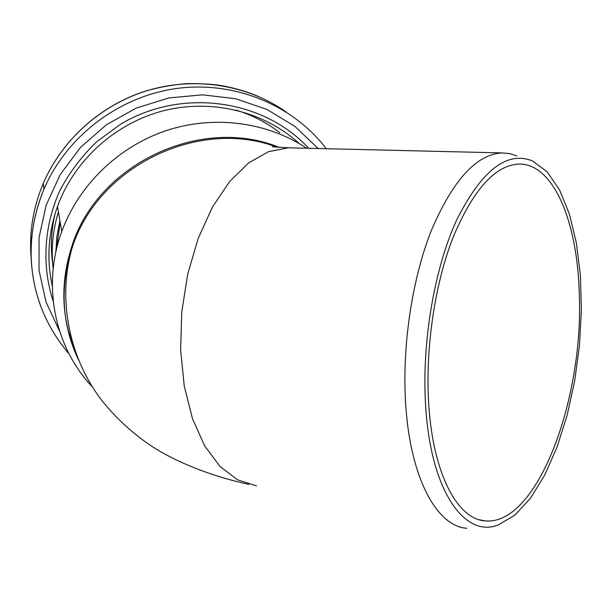 <?xml version="1.0" encoding="UTF-8"?>
<svg xmlns="http://www.w3.org/2000/svg" width="612" height="612" viewBox="0 0 612 612"><rect width="100%" height="100%" fill="white"/><g stroke="black" fill="none" stroke-linecap="round" stroke-linejoin="round"><path stroke-width="0.92" d="M466.742 528.278C437.557 526.496 411.042 479.869 405.901 407.424C401.548 349.322 411.585 280.403 431.269 230.686C452.872 180.104 476.519 154.178 502.207 152.916L509.689 153.612L516.895 155.945M425.791 408.135C431.299 492.239 465.197 538.162 498.199 524.981L514.791 515.227L530.505 498.191L544.757 475.027L557.088 446.944L567.148 415.173L574.676 380.932L579.472 345.397L581.4 309.764L580.375 275.201L576.366 242.895L569.405 214.085L559.62 190.011L547.235 171.911L532.593 160.979C506.996 150.613 481.698 170.274 456.69 219.968C433.977 269.341 421.293 345 425.791 408.135M579.204 291.825C584.414 396.997 537.902 525.777 485.178 520.904C457.929 519.42 433.388 474.843 428.836 405.825C424.996 350.622 434.466 285.23 452.834 237.992C472.984 189.888 495.001 165.24 518.892 164.047C553.539 163.373 577.154 221.62 579.204 291.825M279.21 147.385C200.399 115.025 96.321 164.574 71.397 247.745C60.213 283.478 61.452 317.926 75.123 351.081M68.399 331.253L71.52 339.476M60.167 222.24L56.48 249.291M59.93 220.802L56.962 236.408L55.837 252.136M306.65 148.242C267.069 121.903 213.802 114.788 165.944 130.716C118.162 146.834 78.588 185.306 61.743 231.611C41.685 285.949 54.942 347.57 92.45 386.991M78.26 359.389C61.95 324.505 59.754 287.816 71.688 249.336C96.405 167.084 198.326 117.099 277.19 147.24M256.466 485.852L237.563 479.831L219.976 466.421L204.645 445.827L192.482 418.692L184.266 386.172L180.609 349.865L181.787 311.699L187.785 273.809L198.234 238.298L212.463 207.047L229.599 181.573L248.64 162.922L268.561 151.638L288.39 147.806L291.802 147.89M59.922 220.733L56.947 236.4L55.822 252.19M58.431 211.828C52.693 230.739 50.934 249.78 53.152 268.966M279.799 132.697C266.725 122.576 252.121 115.041 235.98 110.084M55.019 214.009C51.171 230.54 50.375 247.049 52.624 263.535M285.513 111.506C247.325 85.045 196.008 76.531 149.068 90.079C102.204 103.841 62.24 139.176 43.276 183.378C33.017 207.812 28.986 232.874 31.174 258.57M326.295 148.716C293.156 105.249 235.023 80.784 177.151 88.411C119.332 96.153 66.693 135.994 43.995 189.093C27.8 228.98 26.829 268.324 41.065 307.125M318.156 148.517L294.862 126.355L267 109.471L235.742 98.754L202.48 94.822L168.751 97.966L136.155 108.125L106.266 124.856L80.532 147.385L60.19 174.604L46.16 205.181L39.038 237.64L39.038 270.443L46.045 302.076L59.578 331.153M308.7 148.295C263.749 99.335 181.848 87.47 120.702 124.144L96.52 141.877C82.123 155.876 70.166 171.59 60.642 189.009C43.888 224.856 41.463 265.34 53.229 301.372M299.429 143.713C264.659 111.797 212.448 98.478 163.932 110.65C115.477 122.966 74.197 160.229 57.52 206.42C48.218 232.965 46.489 259.549 52.334 286.179M71.397 247.745L71.688 249.313C57.551 300.018 69.057 357.729 101.875 400.539C116.379 418.654 133.248 434.053 152.48 446.737C176.424 462.205 212.027 476.541 248.847 484.337M272.508 146.788L288.382 147.806L502.207 152.916M485.178 520.904L479.089 519.703M59.915 220.725L56.931 236.431L55.807 252.266M258.991 96.704C247.21 91.716 234.947 88.059 222.194 85.726C213.037 84.188 201.241 83.492 186.805 83.637C173.25 84.701 159.877 87.065 146.689 90.721C100.858 104.904 61.919 139.857 43.276 183.378L43.995 189.093C20.877 244.563 28.779 306.995 69.034 353.835M61.743 231.611L57.52 206.42C48.195 232.996 46.466 259.603 52.334 286.24"/></g></svg>
